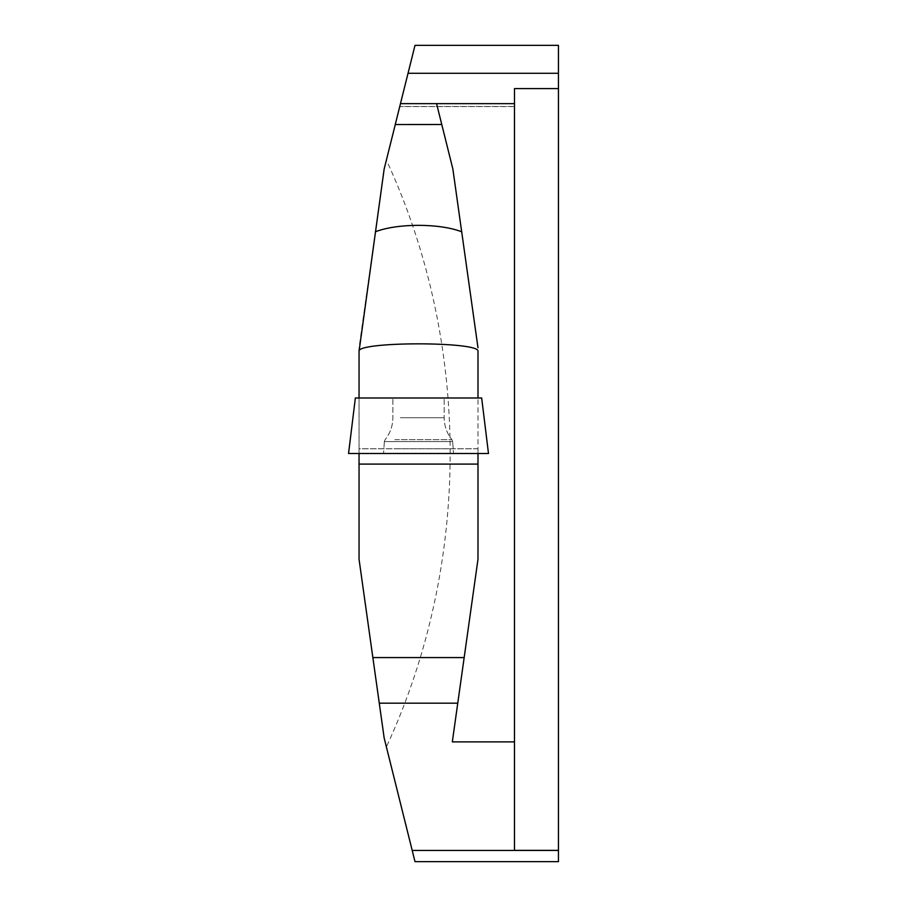 <?xml version="1.0" encoding="UTF-8"?>
<svg xmlns="http://www.w3.org/2000/svg" width="907" height="907" viewBox="0 0 907 907"><rect width="100%" height="100%" fill="white"/><g stroke="black" fill="none" stroke-linecap="round" stroke-linejoin="round"><path stroke-width="0.68" stroke-dasharray="4.54 3.4" d="M359.047 397.992L359.047 448.772L477.989 448.772L477.989 397.992L359.047 397.992L477.989 397.992L477.989 559.245L464.169 657.575L372.856 657.575M386.393 746.903L384.16 737.981L359.047 559.245L359.047 347.755L384.16 169.019L386.393 160.097C471.413 343.606 471.413 563.394 386.393 746.903L414.998 861.65L558.451 861.65L558.451 45.35L414.998 45.35L386.393 160.097M359.047 453.5L359.047 448.772L477.989 448.772L477.989 453.5M514.484 88.591L514.484 850.358M514.484 106.493L514.484 103.647L514.484 106.493L399.749 106.493L400.463 103.647L399.749 106.493M436.573 103.647L400.463 103.647M457.763 703.186L452.321 741.881M452.865 169.019L477.989 347.755M394.012 448.772L453.171 448.772L394.012 448.772M400.372 397.992L444.169 397.992L400.372 397.992M355.363 397.992L481.674 397.992M393.774 453.5L453.5 453.5L393.774 453.5M348.549 453.5L488.488 453.5M453.171 448.772L452.672 441.607L453.5 453.5L383.536 453.5L384.364 441.607L452.672 441.607L384.364 441.607L452.672 441.607L384.364 441.607L383.865 448.772M394.908 439.657L451.901 439.657L394.908 439.657M400.372 417.719L444.169 417.719L400.372 417.719M514.484 106.584L399.726 106.584M384.364 441.607L385.124 439.657C390.203 433.229 392.776 425.916 392.856 417.719L392.856 397.992L392.856 417.719C392.776 425.916 390.203 433.229 385.124 439.657L384.364 441.607M452.672 441.607L451.901 439.657C446.822 433.229 444.249 425.916 444.169 417.719L444.169 397.992L444.169 417.719C444.249 425.916 446.822 433.229 451.901 439.657L452.672 441.607"/><path stroke-width="1.36" d="M359.047 397.992L359.047 351.383C356.168 341.327 480.857 341.327 477.989 351.383L477.989 397.992L477.989 351.383M558.451 73.286L408.037 73.286L414.998 45.35L558.451 45.35L558.451 88.591L514.484 88.591L514.484 103.647L436.573 103.647L452.865 169.019L441.777 124.52L395.282 124.531L384.16 169.019L359.047 351.383M477.989 453.5L477.989 559.245L464.169 657.575L372.856 657.575L359.047 559.245L359.047 453.5M412.209 850.449L558.451 850.449L558.451 861.65L414.998 861.65L384.16 737.981L379.273 703.186L457.763 703.186L464.169 657.575L452.321 741.881L514.484 741.881L514.484 850.358L558.451 850.358L558.451 88.591M408.037 73.286L395.248 124.542M441.777 124.542L436.573 103.647L400.463 103.647M477.989 347.755L452.865 169.019M375.339 231.795C397.47 223.19 439.566 223.19 461.697 231.795M514.484 103.647L514.484 741.881M379.273 703.186L372.856 657.575M481.674 397.992L355.363 397.992L348.549 453.5L488.488 453.5L481.674 397.992M369.036 453.5C342.347 453.5 342.347 453.5 369.036 453.5L467.989 453.5C494.678 453.5 494.678 453.5 467.989 453.5L383.536 453.5M359.047 464.089L477.989 464.089"/></g></svg>
